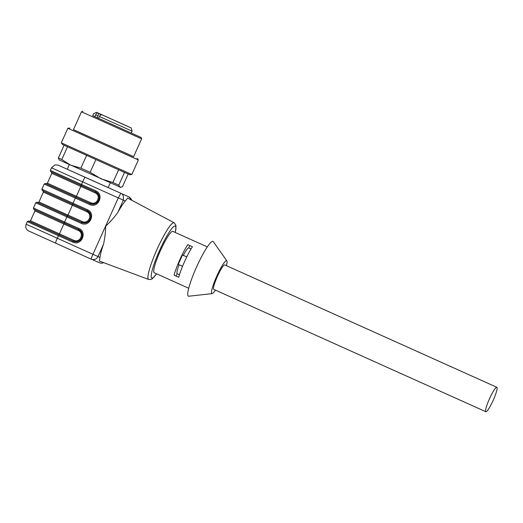 <?xml version="1.0" encoding="UTF-8"?>
<svg xmlns="http://www.w3.org/2000/svg" width="523" height="523" viewBox="0 0 523 523"><rect width="100%" height="100%" fill="white"/><g stroke="black" fill="none" stroke-linecap="round" stroke-linejoin="round"><path stroke-width="0.78" d="M215.424 290.108A18.037 2.7 -65.8 0 1 212.122 293.632A18.037 2.7 -65.8 0 1 211.88 293.599A18.037 2.7 -65.8 0 1 217.137 275.333A18.037 2.7 -65.8 0 1 226.858 260.859A18.037 2.7 -65.8 0 1 226.413 265.671M496.85 387.295A13.395 2 114.2 0 0 489.528 398.689A13.395 2 114.2 0 0 485.86 411.732A13.395 2 114.2 0 0 493.189 400.311A13.395 2 114.2 0 0 496.85 387.295L224.766 264.926A13.395 2 114.2 0 0 217.444 276.327A13.395 2 114.2 0 0 213.776 289.363A13.395 2 114.2 0 0 213.783 289.369M69.337 164.568L67.238 169.23L87.668 178.454L108.13 187.607L110.229 182.945M188.705 288.258L154.213 272.745A22.672 3.393 -65.8 0 1 154.213 272.745A22.672 3.393 -65.8 0 1 160.417 250.68A22.672 3.393 -65.8 0 1 172.812 231.388L207.304 246.902M178.716 277.301L174.067 275.209A22.672 3.393 -65.8 0 1 187.796 244.659L192.444 246.745A22.672 3.393 -65.8 0 0 178.716 277.301M212.122 293.632L188.783 296.221A30.014 4.491 -65.8 0 1 188.378 296.168A30.014 4.491 -65.8 0 1 197.125 265.769A30.014 4.491 -65.8 0 1 213.306 241.678L226.858 260.859M27.314 221.621L26.15 224.204C24.993 227.845 26.876 229.61 26.765 229.453L28.549 230.931L91.231 259.173A5.152 0.438 -65.8 0 1 92.937 254.296L97.991 256.558A5.152 5.093 113.5 0 1 91.231 259.173L55.595 243.149A5.152 0.438 -65.8 0 1 55.588 243.149A5.152 0.438 -65.8 0 1 57.301 238.272L58.465 235.69L27.314 221.621L28.497 221.039L73.246 241.201C81.732 243.659 85.994 234.173 78.522 229.453L33.786 209.259L33.439 207.991L64.591 222.059L66.911 216.888L35.76 202.819L36.669 202.211L37.466 202.447L81.758 222.432C89.858 225.779 94.336 213.345 86.975 210.651L87.315 209.677C96.206 213.279 89.779 227.57 81.189 223.308L81.693 222.406C90.185 224.857 94.447 215.378 86.975 210.651L43.363 191L42.239 190.457L41.886 189.189L73.037 203.257L75.364 198.086L44.213 184.018L45.39 183.436L90.211 203.63L46.122 183.743L47.403 183.194L76.41 196.295L80.843 186.423L51.842 173.322L47.403 183.194M95.761 190.875L95.421 191.849L81.143 185.436L81.49 184.462L95.761 190.875C104.652 194.478 98.232 208.769 89.636 204.506L90.139 203.604C98.631 206.055 102.894 196.576 95.421 191.849L50.685 171.655L50.339 170.387L81.49 184.462L82.647 181.873L51.496 167.805L50.339 170.387M78.868 228.479L78.522 229.453L64.244 223.033L64.591 222.059L78.868 228.479C87.753 232.081 81.333 246.366 72.743 242.11L73.246 241.201L29.223 221.347M117.871 212.325C114.589 217.012 110.536 221.621 105.718 226.145C105.528 232.748 104.777 238.828 103.456 244.398L97.991 256.558L99.971 257.421L99.292 261.029L148.637 279.452A31.073 4.648 -65.8 0 1 148.597 279.432A31.073 4.648 -65.8 0 1 157.077 249.236A31.073 4.648 -65.8 0 1 174.126 222.772L127.605 198.073L125.317 201.022L118.29 197.897L120.8 193.366C122.846 193.575 123.69 195.844 123.336 200.159L117.871 212.325A34.42 5.145 -65.8 0 1 125.317 201.022M99.971 257.421A34.42 5.145 -65.8 0 1 103.456 244.398M131.731 200.263L128.919 196.903L108.15 187.561L129.377 197.138L131.09 198.747L131.783 200.296M75.907 197.204L76.41 196.295L90.714 202.728L90.139 203.604M95.493 191.882L95.153 192.856L80.843 186.423L81.189 185.456M81.693 222.406L82.268 221.53C88.492 224.615 93.14 214.267 86.7 211.658L87.047 210.684M78.594 229.486L78.254 230.46L34.943 210.926L30.504 220.798L73.815 240.332L73.246 241.201M174.067 275.209L178.722 277.275M176.055 276.079L177.12 273.706A14.173 2.118 -65.8 0 1 179.101 264.769M182.534 266.312L178.265 264.39L182.488 254.995L183.331 255.355A14.173 2.118 -65.8 0 1 188.725 247.895L189.777 245.549M188.725 247.895L191.058 248.948M183.331 255.355L186.763 256.904M177.12 273.706L179.454 274.758M182.488 254.995L186.763 256.911M135.052 135.902L81.477 111.785L73.449 129.645L133.607 156.684L141.635 138.824L135.052 135.902M92.721 115.668L141.118 137.464L92.721 115.668M124.86 125.089L126.919 126.017L124.86 125.089M102.253 114.89L100.344 114.04L102.253 114.89M100.919 114.295L101.299 114.465M125.991 125.592L123.99 124.696L125.991 125.592M119.381 122.611L119.878 122.833M124.964 125.128L129.018 126.945L124.964 125.128M119.133 122.474L112.118 119.322L119.133 122.474M102.789 115.145L98.736 113.328L102.789 115.145M108.627 117.799L115.635 120.95L108.627 117.799M110.392 118.571L117.407 121.722L110.392 118.571M116.466 121.31L123.814 124.618L116.466 121.316M126.023 125.585L118.048 122.003M126.03 125.579L118.054 121.996M108.575 117.727L103.946 115.648L108.568 117.74M98.54 118.381L99.396 116.479C100.161 115.099 101.155 114.602 102.377 114.988L110.281 118.531L100.651 114.204L100.05 115.537M116.891 121.519L119.381 122.637L116.891 121.519M109.954 118.342L110.346 118.518M94.781 116.681L95.637 114.779C96.395 113.399 97.389 112.903 98.612 113.288L100.651 114.204M73.462 129.619L133.62 156.658M69.905 128.057L67.853 128.266L118.368 151.029L138.36 159.946L137.15 158.279M131.809 174.519L129.756 174.728L110.647 166.203L62.512 144.505L61.309 142.831L131.809 174.519L138.36 159.946M67.519 146.793L61.792 159.535L70.723 165.19L80.869 168.138L90.159 172.315L100.926 178.774L112.909 182.52L118.629 169.779M112.909 182.52L118.773 185.142L120.002 187.299L122.447 186.744L128.161 174.028M124.5 172.4L118.773 185.142M120.767 187.404L59.249 159.986L58.367 157.979L64.094 145.237M58.367 157.979L61.792 159.535M80.869 168.138L86.596 155.396M95.886 159.574L90.159 172.315M51.496 167.805L54.876 164.935L58.125 165.137L128.919 196.903M175.166 232.447A28.504 4.262 114.2 0 0 163.555 242.123A28.504 4.262 114.2 0 0 151.827 278.066A28.504 4.262 114.2 0 0 156.567 273.804M37.663 202.538L38.957 201.996L67.957 215.097L72.396 205.225L43.389 192.124L42.938 190.797M81.765 222.432L67.454 215.999L67.957 215.097L82.268 221.53M86.7 211.658L72.396 205.225L72.743 204.251M67.454 215.999L37.676 202.545M73.815 240.332C80.039 243.411 84.687 233.068 78.254 230.46M59.007 234.801L64.29 223.053M90.714 202.728C96.938 205.814 101.586 195.465 95.153 192.856M99.344 262.703A5.152 5.093 -66.5 0 0 103.619 262.644M26.15 224.204L92.937 254.296L118.29 197.897L82.647 181.873A5.152 0.438 114.2 0 1 85.164 177.343M89.636 204.506L75.364 198.086L75.868 197.184M86.975 210.651L72.697 204.232L73.037 203.257L87.315 209.677M81.189 223.308L66.911 216.888L67.415 215.986M72.743 242.11L58.465 235.69L58.968 234.788M102.377 114.988L98.612 113.288M99.396 116.479L132.09 131.149L131.253 128.004L97.533 112.778M97.991 115.792L95.637 114.779M99.037 113.478L97.121 117.74M41.886 189.189L44.213 184.018M33.439 207.991L35.76 202.819M38.957 201.996L43.389 192.124M91.231 259.173A5.152 5.152 0 0 0 91.283 259.192L99.396 262.729A5.152 5.152 0 0 0 103.659 262.664M95.421 191.849C102.783 194.543 98.304 206.984 90.211 203.63M78.522 229.453C85.883 232.147 81.405 244.581 73.312 241.234M51.391 171.995L51.842 173.322M30.504 220.798L29.21 221.34M34.492 209.599L34.943 210.926M174.126 222.772L175.924 225.282L175.885 229.277L175.238 232.48M156.639 273.836L152.2 278.824L150.787 279.511L148.637 279.452M213.776 289.363L485.86 411.732M82.837 111.268L81.477 111.785M141.118 137.464L141.635 138.824M97.481 112.759L96.382 112.347L93.552 113.824L92.689 115.74M131.234 133.064L132.09 131.149M61.309 142.831L67.853 128.266"/></g></svg>
